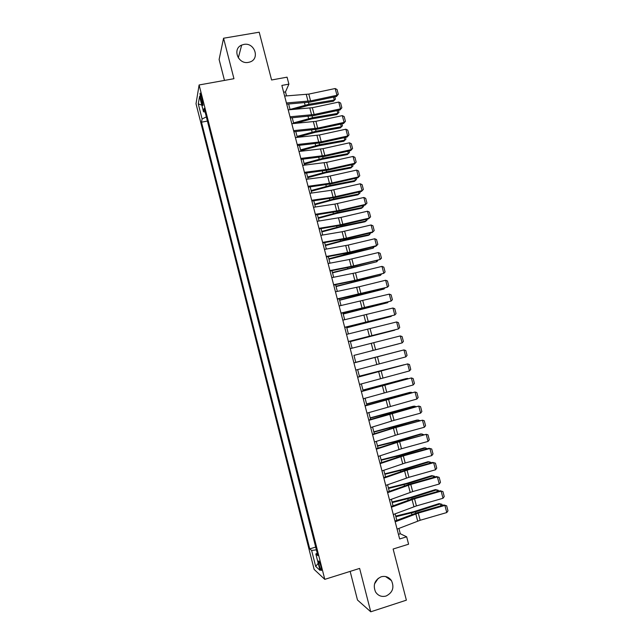 <?xml version="1.0" encoding="UTF-8"?>
<svg xmlns="http://www.w3.org/2000/svg" width="644" height="644" viewBox="0 0 644 644"><rect width="100%" height="100%" fill="white"/><g stroke="black" fill="none" stroke-linecap="round" stroke-linejoin="round"><path stroke-width="0.97" d="M378.269 578.288L374.502 583.947M381.135 576.799C385.402 575.712 388.839 576.976 391.447 580.59C394.49 587.481 392.703 592.633 386.094 596.022C381.675 597.165 378.157 595.805 375.557 591.965C372.771 585.09 374.631 580.043 381.135 576.799M243.851 44.428C254.678 42.093 260.313 59.159 249.663 62.066L248.471 62.355C238.224 64.658 232.017 48.872 241.677 45.088L243.851 44.428M320.954 566.551C319.746 562.301 318.917 560.489 318.482 561.141L319.07 564.893C320.269 569.135 321.09 570.938 321.541 570.31L320.954 566.551M350.151 571.389L357.484 600.015L370.759 611.8L406.38 600.168L393.13 549.026L408.594 544.204L406.662 536.798L400.302 533.755L398.918 528.41M196.018 103.756L314.151 569.425L324.785 579.359L199.109 84.968L196.018 103.756M199.109 84.968L233.949 78.705L223.565 38.229L219.113 59.473L224.474 80.403M223.565 38.229L259.21 32.2L271.591 79.985L287.071 77.167L288.89 84.139L281.863 85.427L399.65 538.972L406.662 536.798M200.807 99.337L201.588 102.436C202.288 105.004 202.755 105.938 202.997 105.23L201.371 96.157C200.67 93.589 200.212 92.664 199.97 93.372L200.807 99.337L202.119 99.096M317.226 553.148L315.842 553.961L317.854 555.643L204.172 108.321L203.504 111.766L205.114 112.024M315.842 553.961L320.004 570.343L315.681 566.414L311.624 550.443L309.748 548.881L201.483 122.191L202.103 118.979L198.28 103.917L199.584 96.342L203.504 111.766M207.36 120.863L315.713 547.207M370.759 611.8L359.626 568.411L324.785 579.359M286.54 95.916L285.493 91.883L288.89 84.139M396.817 520.32L395.126 513.84M393.049 505.83L391.351 499.293M389.29 491.372L387.575 484.771M385.539 476.938L383.816 470.281M381.795 462.529L380.057 455.815M378.06 448.152L376.305 441.382M374.333 433.798L372.562 426.964M370.614 419.469L368.819 412.587M366.895 405.173L365.092 398.225M363.184 390.9L361.365 383.896M359.481 376.651L357.653 369.592M355.786 362.427L353.942 355.327M352.091 348.187L350.264 341.151M348.388 333.954L346.585 326.991M344.701 319.746L342.914 312.863M341.014 305.562L339.243 298.76M337.335 291.402L335.588 284.688M333.664 277.266L331.942 270.633M329.994 263.163L328.295 256.61M326.339 249.083L324.657 242.611M322.684 235.036L321.026 228.636M319.046 221.005L317.403 214.694M315.407 207.006L313.789 200.767M311.777 193.031L310.175 186.873M308.146 179.08L306.568 173.003M304.532 165.154L302.97 159.157M300.917 151.251L299.38 145.335M297.319 137.381L295.797 131.545M293.72 123.535L292.223 117.772M290.122 109.713L288.649 104.03M283.634 92.229L285.493 91.883M398.443 534.335L400.302 533.755M206.354 116.91L202.103 118.979M207.312 121.088L201.483 122.191M315.584 547.102L309.748 548.881M311.624 550.443L316.389 549.863M201.814 105.117L198.28 103.917M315.681 566.414L318.208 563.267M284.624 96.053L308.79 94.096L335.178 88.526L336.957 95.296L338.301 94.257L336.45 96.479L310.167 102.066L286.733 104.175M336.45 96.479L336.957 95.296L310.569 100.899L286.419 102.96M335.178 88.526L337.062 89.532L338.301 94.257M293.97 109.391L308.13 105.479L333.334 101.277L334.292 100.037L308.999 104.248L290.058 109.456M334.824 96.825L335.427 99.128L333.334 101.277M335.427 99.128L334.292 100.037L333.52 97.099M288.214 109.866L312.34 107.701L338.736 102.066L340.523 108.836L341.859 107.781L340 109.971L313.709 115.622L290.307 117.941M340 109.971L340.523 108.836L314.119 114.511L290.009 116.789M338.736 102.066L340.62 103.048L341.859 107.781M291.804 123.712L315.906 121.322L342.302 115.622L344.089 122.408L345.434 121.33L343.558 123.487L317.259 129.211L293.889 131.73M343.558 123.487L344.089 122.408L317.685 128.148L293.608 130.643M342.302 115.622L344.178 116.588L345.434 121.33M295.411 137.575L319.472 134.974L345.876 129.203L347.671 136.005L349.008 134.902L347.124 137.027L320.809 142.815L297.48 145.544M347.124 137.027L347.671 136.005L321.259 141.809L297.214 144.522M345.876 129.203L347.752 130.152L349.008 134.902M299.017 151.469L323.047 148.651L349.459 142.807L351.254 149.625L352.582 148.498L350.69 150.599L324.375 156.452L301.07 159.382M350.69 150.599L351.254 149.625L324.834 155.494L300.82 158.424M349.459 142.807L351.334 143.741L352.582 148.498M295.443 123.374L311.632 118.898L336.828 114.568L337.802 113.384L312.517 117.715L293.551 122.907M338.374 110.325L338.929 112.45L336.828 114.568M338.929 112.45L337.802 113.384L337.07 110.599M297.287 137.269L315.141 132.342L340.33 127.89L341.32 126.747L316.043 131.207L297.061 136.391M341.924 123.841L342.439 125.789L340.33 127.89M342.439 125.789L341.32 126.747L340.628 124.123M300.78 150.72L318.651 145.802L343.832 141.229L344.838 140.142L319.569 144.723L300.563 149.891M345.49 137.389L345.957 139.16L343.832 141.229M345.957 139.16L344.838 140.142L344.194 137.679M304.282 164.196L322.177 159.293L347.349 154.592L348.364 153.554L323.103 158.255L304.081 163.423M349.056 150.962L349.475 152.548L347.349 154.592M349.475 152.548L348.364 153.554L347.76 151.251M302.632 165.379L326.629 162.352L353.049 156.444L354.844 163.27L356.172 162.127L354.264 164.188L327.941 170.105L304.668 173.244M354.264 164.188L354.844 163.27L328.416 169.211L304.435 172.351M353.049 156.444L354.916 157.353L356.172 162.127M307.792 177.696L325.703 172.801L350.867 167.987L351.898 166.997L326.653 171.819L307.599 176.971M352.638 164.558L353.009 165.967L350.867 167.987M353.009 165.967L351.898 166.997L351.334 164.848M306.246 179.322L327.707 176.528L356.639 170.097L358.442 176.939L359.763 175.772L357.855 177.8L331.515 183.79L308.275 187.13M357.855 177.8L358.442 176.939L332.006 182.944L308.065 186.309M356.639 170.097L358.507 170.99L359.763 175.772M311.302 191.22L329.237 186.341L354.393 181.399L355.44 180.457L330.195 185.408L311.132 190.552M356.221 178.171L356.543 179.402L355.44 180.457L354.916 178.469M309.877 193.297L331.298 190.294L360.246 183.782L362.049 190.632L363.361 189.441L361.437 191.445L335.097 197.499L311.889 201.049M361.437 191.445L362.049 190.632L333.101 197.185L311.696 200.284M360.246 183.782L362.105 184.651L363.361 189.441M314.819 204.76L332.779 199.898L357.927 194.834L358.982 193.941L333.753 199.02L314.666 204.148M359.803 191.815L360.085 192.862L358.982 193.941L358.507 192.113M313.515 207.288L334.896 204.084L363.852 197.483L365.655 204.349L366.967 203.134L365.035 205.106L338.688 211.232L315.512 214.983M365.035 205.106L365.655 204.349L339.211 210.491L315.335 214.291M363.852 197.483L365.703 198.336L366.967 203.134M318.345 218.332L336.329 213.486L361.461 208.294L362.54 207.457L337.311 212.657L318.2 217.777M363.401 205.484L363.627 206.346L362.54 207.457L362.097 205.79M317.154 221.311L341.014 217.398L367.466 211.216L369.278 218.091L370.582 216.859L368.634 218.791L342.286 224.989L319.134 228.95M368.634 218.791L369.278 218.091L340.314 224.812L318.973 228.33M367.466 211.216L369.318 212.053L370.582 216.859M320.801 235.35L342.125 231.735L371.081 224.973L372.9 231.856L374.196 230.6L372.248 232.508L345.884 238.771L322.773 242.941M372.248 232.508L372.9 231.856L346.432 238.143L322.628 242.386M371.081 224.973L372.932 225.786L374.196 230.6M324.455 249.421L348.243 245.066L374.711 238.747L376.531 245.654L377.827 244.374L376.555 239.552L374.711 238.747M326.283 256.473L350.054 252.005L376.531 245.654L375.863 246.249L349.491 252.577L326.411 256.956M328.118 263.525L349.37 259.492L378.342 252.553L380.161 259.468L381.457 258.163L380.185 253.334L378.342 252.553M329.945 270.577L353.685 265.892L380.161 259.468L353.105 266.407L330.058 271.003M331.781 277.644L355.504 272.847L381.989 266.383L383.808 273.314L385.096 271.985L383.824 267.147L381.989 266.383M333.616 284.72L354.828 280.373L383.808 273.314L356.728 280.269L333.713 285.075M335.46 291.796L359.143 286.773L385.635 280.245L387.455 287.176L388.743 285.831L387.463 280.985L385.635 280.245M337.295 298.88L387.455 287.176L360.358 294.147L337.376 299.17M339.138 305.972L389.282 294.123L391.117 301.07L392.397 299.702L391.117 294.839L389.282 294.123M340.982 313.073L391.117 301.07L341.038 313.29M342.825 320.173L392.945 308.025L394.78 314.988L396.052 313.596L394.772 308.726L392.945 308.025M344.677 327.289L394.78 314.988L344.717 327.434M346.52 334.405L396.607 321.96L398.443 328.931L399.715 327.514L398.435 322.644L396.607 321.96M348.372 341.529L398.443 328.931L348.396 341.61M350.223 348.662L400.286 335.918L402.122 342.906L403.386 341.465L402.106 336.579L400.286 335.918M371.21 350.891L402.122 342.906L371.21 350.891M353.934 362.942L403.965 349.901L353.926 362.918M355.794 370.091L405.809 356.897L403.965 349.901L405.776 350.537L407.064 355.432L405.809 356.897M357.653 377.247L407.652 363.908L357.629 377.159M359.513 384.412L409.495 370.92L407.652 363.908L409.463 364.528L410.751 369.431L409.495 370.92M321.879 231.929L339.879 227.091L365.003 221.778L366.098 220.989L340.885 226.318L321.75 231.421M367 219.177L367.185 219.862L366.098 220.989L365.703 219.483M325.421 245.549L343.437 240.727L368.561 235.285L369.664 234.553L344.459 240.003L325.301 245.098M370.614 232.895L369.664 234.553L369.31 233.209M328.963 259.194L373.23 248.133L348.034 253.712L328.859 258.799M374.228 246.636L373.23 248.133L372.924 246.95M332.513 272.863L376.812 261.738L332.425 272.517M377.843 260.409L376.812 261.738L376.547 260.723M336.071 286.556L380.395 275.374L335.999 286.266M381.385 274.223L380.395 275.374L380.169 274.521M339.638 300.273L383.985 289.027L339.581 300.04M384.766 288.101L383.985 289.027L383.808 288.343M343.212 314.014L387.583 302.712L343.163 313.837M388.163 302.004L387.583 302.712L387.447 302.189M346.786 327.78L391.19 316.413L346.754 327.659M391.568 315.938L391.093 316.059M350.368 341.57L394.796 330.147L350.352 341.505M353.959 355.391L398.411 343.904L353.959 355.383M400.238 350.843L355.762 362.322M400.31 350.827L355.754 362.306M403.909 364.802L359.376 376.233M404.199 364.729L359.36 376.16M361.373 391.584L411.347 377.939L361.332 391.423M363.24 398.765L413.19 384.967L411.347 377.939L413.15 378.543L414.446 383.454L413.19 384.967M365.1 405.945L415.042 392.003L365.043 405.712M366.967 413.142L416.893 399.038L415.042 392.003L416.845 392.582L418.141 397.501L416.893 399.038M368.843 420.339L418.753 406.082L391.455 413.182L368.762 420.033M370.711 427.544L394.048 420.347L420.604 413.134L418.753 406.082L420.556 406.646L421.852 411.572L420.604 413.134M372.586 434.756L393.42 428.163L422.464 420.194L395.15 427.31L372.49 434.378M374.462 441.969L397.759 434.539L424.324 427.262L422.464 420.194L424.259 420.741L425.563 425.676L424.324 427.262M407.588 378.793L407.483 378.398L362.999 390.175M408.103 378.656L406.227 378.592L362.966 390.039M411.266 392.8L411.122 392.236L366.621 404.134M412.031 392.599L409.85 392.381L366.573 403.941M414.961 406.839L414.768 406.106L370.26 418.117M415.968 406.565L413.48 406.195L370.195 417.876M418.656 420.902L418.423 420.001L373.898 432.132M419.928 420.556L417.119 420.033L373.818 431.826M376.338 449.198L399.618 441.647L426.183 434.33L398.845 441.462L376.217 448.755M378.213 456.427L401.478 448.763L428.051 441.414L426.183 434.33L427.978 434.853L429.282 439.804L428.051 441.414M422.359 434.99L422.078 433.919L397.018 441.245L377.545 446.171M423.671 434.628L420.757 433.895L395.778 441.196L377.456 445.809M380.097 463.664L403.337 455.888L429.91 448.498L429.025 448.28L402.548 455.638L379.96 463.149M381.973 470.909L405.197 463.012L431.778 455.59L429.91 448.498L431.705 448.997L433.01 453.956L431.778 455.59M426.07 449.101L425.748 447.854L400.697 455.324L381.2 460.235M427.383 448.739L424.412 447.781L399.441 455.219L381.095 459.816M383.856 478.162L407.064 470.144L433.645 462.682L432.744 462.408L406.259 469.846L383.703 477.574M385.74 485.423L408.932 477.293L435.521 469.79L433.645 462.682L435.433 463.165L436.745 468.132L435.521 469.79M432.744 462.408L435.433 463.165M429.79 463.237L429.419 461.829L404.376 469.42L384.862 474.322M431.102 462.875L430.957 462.328L428.067 461.7L403.112 469.267L384.742 473.847M387.632 492.692L410.8 484.433L437.389 476.898L436.463 476.568L409.978 484.071L387.463 492.032M389.515 499.961L412.667 491.589L439.264 484.014L437.389 476.898L439.168 477.357L440.48 482.332L439.264 484.014M436.463 476.568L439.168 477.357M433.517 477.405L433.098 475.819L408.063 483.547L388.533 488.434M434.821 477.035L434.628 476.294L431.73 475.634L406.783 483.338L388.388 487.902M391.407 507.239L414.543 498.754L441.14 491.139L440.198 490.752L413.706 498.327L391.222 506.514M393.299 514.524L416.41 505.918L443.016 498.271L441.14 491.139L442.919 491.581L444.231 496.564L443.016 498.271M440.198 490.752L442.919 491.581M437.244 491.597L436.785 489.834L411.766 497.699L392.204 502.578M438.556 491.219L438.314 490.293L435.4 489.601L410.461 497.434L392.051 501.982M395.199 521.817L418.286 513.091L444.891 505.411L443.933 504.96L417.441 512.616L394.989 521.02M397.09 529.118L420.162 520.271L446.775 512.552L444.891 505.411L446.67 505.83L447.983 510.821L446.775 512.552M443.933 504.96L446.67 505.83M440.987 505.814L440.48 503.882L415.469 511.883L395.883 516.746M442.291 505.435L442.001 504.308L439.079 503.592L414.156 511.561L395.714 516.094M202.771 102.219L201.588 102.436M306.27 94.467L308.049 101.269M308.79 94.096L310.569 100.899M308.999 104.248L308.508 102.372M305.095 105.141L304.475 102.774M309.828 108.079L311.607 114.898M312.34 107.701L314.119 114.511M313.387 121.724L315.174 128.55M315.906 121.322L317.685 128.148M316.961 135.385L318.748 142.227M319.472 134.974L321.259 141.809M320.535 149.078L322.322 155.929M323.047 148.651L324.834 155.494M312.517 117.715L312.05 115.936M308.613 118.609L308.025 116.379M316.043 131.207L315.6 129.525M312.131 132.109L311.583 129.999M319.569 144.723L319.158 143.145M315.657 145.633L315.141 143.652M323.103 158.255L322.724 156.782M319.191 159.173L318.708 157.321M324.117 162.787L325.912 169.654M326.629 162.352L328.416 169.211M326.653 171.819L326.291 170.451M322.733 172.745L322.282 171.022M327.707 176.528L329.503 183.403M330.211 176.07L332.006 182.944M330.195 185.408L329.865 184.136M326.283 186.341L325.864 184.739M331.298 190.294L333.101 197.185M333.801 189.819L335.605 196.71M333.753 199.02L333.447 197.853M329.833 199.962L329.446 198.489M334.896 204.084L336.699 210.982M337.408 203.593L339.211 210.491M337.311 212.657L337.037 211.594M333.391 213.599L333.045 212.262M338.511 217.897L340.314 224.812M341.014 217.398L342.817 224.305M342.125 231.735L343.928 238.666M344.621 231.22L346.432 238.143M345.739 245.597L347.559 252.537M348.243 245.066L350.054 252.005M349.37 259.492L351.189 266.439M351.866 258.944L353.685 265.892M353.001 273.402L354.828 280.373M355.504 272.847L357.323 279.802M356.647 287.345L358.467 294.324M359.143 286.773L360.962 293.745M360.294 301.312L362.121 308.299M362.789 300.724L364.617 307.703M363.949 315.302L365.776 322.306M366.436 314.699L368.271 321.694M367.611 329.317L369.439 336.337M370.099 328.698L371.934 335.709M371.274 343.365L373.109 350.392M373.762 342.729L375.597 349.748M374.953 357.428L376.788 364.472M377.44 356.784L379.276 363.82M378.632 371.524L380.475 378.583M381.119 370.863L382.963 377.915M340.885 226.318L340.628 225.352M336.957 227.268L336.643 226.06M344.459 240.003L344.234 239.141M340.531 240.961L340.249 239.882M348.034 253.712L347.841 252.955M344.113 254.678L343.864 253.728M351.624 267.445L351.455 266.793M347.696 268.419L347.478 267.606M355.214 281.203L355.077 280.663M351.286 282.185L351.109 281.5M358.821 294.992L358.7 294.55M354.884 295.982L354.739 295.427M358.491 309.796L358.378 309.378M382.319 385.643L384.162 392.719M384.806 384.967L386.65 392.027M386.014 399.795L387.865 406.879M388.493 399.095L390.344 406.171M389.717 413.963L391.568 421.063M392.196 413.255L394.048 420.347M393.42 428.163L395.279 435.272M395.907 427.439L397.759 434.539M382.198 400.665L382.085 400.214M389.805 413.641L389.684 413.174M385.885 414.808L385.732 414.221M393.5 427.769L393.347 427.197M389.588 428.976L389.395 428.252M397.139 442.388L398.998 449.512M399.618 441.647L401.478 448.763M397.195 441.929L397.018 441.245M393.291 443.177L393.065 442.315M400.858 456.644L402.725 463.777M403.337 455.888L405.197 463.012M400.898 456.113L400.697 455.324M397.002 457.393L396.736 456.395M404.593 470.917L406.453 478.073M407.064 470.144L408.932 477.293M404.609 470.329L404.376 469.42M400.713 471.641L400.423 470.506M408.328 485.222L410.196 492.386M410.8 484.433L412.667 491.589M408.328 484.562L408.063 483.547M404.44 485.914L404.11 484.642M412.071 499.559L413.939 506.731M414.543 498.754L416.41 505.918M412.055 498.826L411.766 497.699M408.167 500.211L407.805 498.802M415.815 513.912L417.698 521.101M418.286 513.091L420.162 520.271M415.791 513.115L415.469 511.883M411.91 514.54L411.5 512.986M391.447 580.59L385.531 576.533M318.885 561.013L318.482 561.141M200.373 93.3L199.97 93.372M241.677 45.088L238.312 57.896"/></g></svg>

